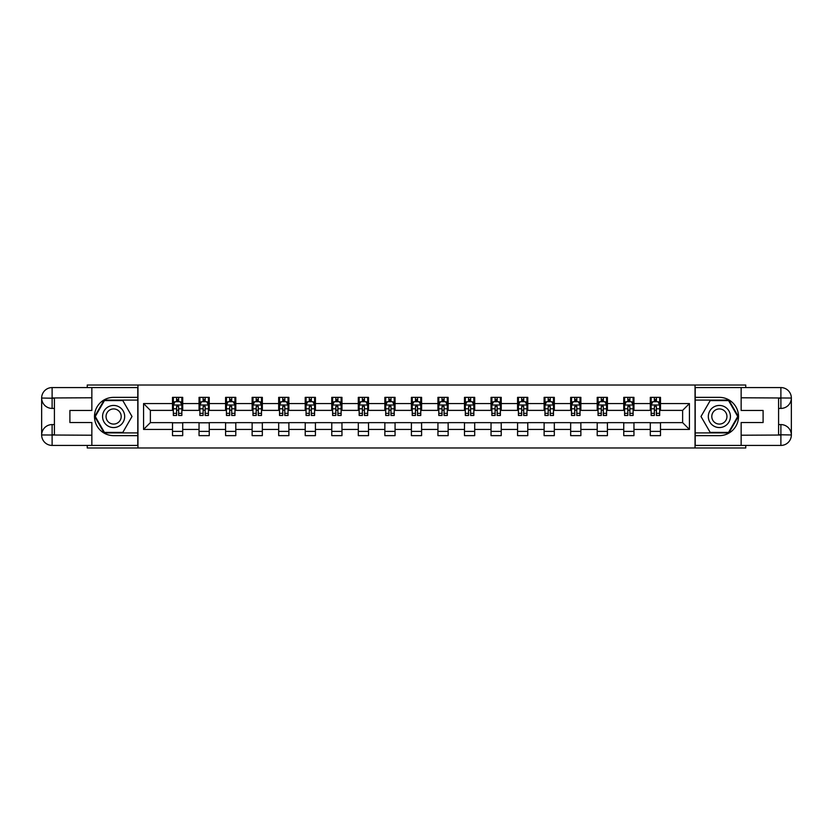 <?xml version="1.0" encoding="UTF-8"?>
<svg xmlns="http://www.w3.org/2000/svg" width="833" height="833" viewBox="0 0 833 833"><rect width="100%" height="100%" fill="white"/><g stroke="black" fill="none" stroke-linecap="round" stroke-linejoin="round"><path stroke-width="1.25" d="M87.246 445.426L87.246 447.977L745.754 447.977L745.754 445.426M745.754 387.574L745.754 385.023L695.045 385.023L695.045 447.977M695.045 385.023L87.246 385.023L87.246 387.574M137.955 447.977L137.955 385.023M660.496 403.568L660.496 397.362L650.292 397.362L650.292 403.568L633.955 403.568L633.955 397.362L623.75 397.362L623.75 403.568L607.413 403.568L607.413 397.362L597.209 397.362L597.209 403.568L580.872 403.568L580.872 397.362L570.657 397.362L570.657 403.568L554.32 403.568L554.32 397.362L544.116 397.362L544.116 403.568L527.778 403.568L527.778 397.362L517.574 397.362L517.574 403.568L501.237 403.568L501.237 397.362L491.033 397.362L491.033 403.568L474.695 403.568L474.695 397.362L464.481 397.362L464.481 403.568L448.144 403.568L448.144 397.362L437.939 397.362L437.939 403.568L421.602 403.568L421.602 397.362L411.398 397.362L411.398 403.568L395.061 403.568L395.061 397.362L384.856 397.362L384.856 403.568L368.519 403.568L368.519 397.362L358.305 397.362L358.305 403.568L341.967 403.568L341.967 397.362L331.763 397.362L331.763 403.568L315.426 403.568L315.426 397.362L305.222 397.362L305.222 403.568L288.884 403.568L288.884 397.362L278.68 397.362L278.68 403.568L262.343 403.568L262.343 397.362L252.128 397.362L252.128 403.568L235.791 403.568L235.791 397.362L225.587 397.362L225.587 403.568L209.25 403.568L209.25 397.362L199.045 397.362L199.045 403.568L182.708 403.568L182.708 397.362L172.504 397.362L172.504 403.568L143.568 403.568L143.568 429.432L150.377 422.623L172.504 422.623L172.504 435.638L182.708 435.638L182.708 422.623L199.045 422.623L199.045 435.638L209.25 435.638L209.25 422.623L225.587 422.623L225.587 435.638L235.791 435.638L235.791 422.623L252.128 422.623L252.128 435.638L262.343 435.638L262.343 422.623L278.68 422.623L278.68 435.638L288.884 435.638L288.884 422.623L305.222 422.623L305.222 435.638L315.426 435.638L315.426 422.623L331.763 422.623L331.763 435.638L341.967 435.638L341.967 422.623L358.305 422.623L358.305 435.638L368.519 435.638L368.519 422.623L384.856 422.623L384.856 435.638L395.061 435.638L395.061 422.623L411.398 422.623L411.398 435.638L421.602 435.638L421.602 422.623L437.939 422.623L437.939 435.638L448.144 435.638L448.144 422.623L464.481 422.623L464.481 435.638L474.695 435.638L474.695 422.623L491.033 422.623L491.033 435.638L501.237 435.638L501.237 422.623L517.574 422.623L517.574 435.638L527.778 435.638L527.778 422.623L544.116 422.623L544.116 435.638L554.32 435.638L554.32 422.623L570.657 422.623L570.657 435.638L580.872 435.638L580.872 422.623L597.209 422.623L597.209 435.638L607.413 435.638L607.413 422.623L623.75 422.623L623.75 435.638L633.955 435.638L633.955 422.623L650.292 422.623L650.292 435.638L660.496 435.638L660.496 422.623L682.623 422.623L682.623 410.377L660.496 410.377L660.496 403.568L689.432 403.568L689.432 429.432L660.496 429.432M650.292 429.432L633.955 429.432M623.75 429.432L607.413 429.432M597.209 429.432L580.872 429.432M570.657 429.432L554.32 429.432M544.116 429.432L527.778 429.432M517.574 429.432L501.237 429.432M491.033 429.432L474.695 429.432M464.481 429.432L448.144 429.432M437.939 429.432L421.602 429.432M411.398 429.432L395.061 429.432M384.856 429.432L368.519 429.432M358.305 429.432L341.967 429.432M331.763 429.432L315.426 429.432M305.222 429.432L288.884 429.432M278.68 429.432L262.343 429.432M252.128 429.432L235.791 429.432M225.587 429.432L209.25 429.432M199.045 429.432L182.708 429.432M172.504 429.432L143.568 429.432M650.292 403.568L650.292 410.377L633.955 410.377L633.955 403.568M623.75 403.568L623.75 410.377L607.413 410.377L607.413 403.568M597.209 403.568L597.209 410.377L580.872 410.377L580.872 403.568M570.657 403.568L570.657 410.377L554.32 410.377L554.32 403.568M544.116 403.568L544.116 410.377L527.778 410.377L527.778 403.568M517.574 403.568L517.574 410.377L501.237 410.377L501.237 403.568M491.033 403.568L491.033 410.377L474.695 410.377L474.695 403.568M464.481 403.568L464.481 410.377L448.144 410.377L448.144 403.568M437.939 403.568L437.939 410.377L421.602 410.377L421.602 403.568M411.398 403.568L411.398 410.377L395.061 410.377L395.061 403.568M384.856 403.568L384.856 410.377L368.519 410.377L368.519 403.568M358.305 403.568L358.305 410.377L341.967 410.377L341.967 403.568M331.763 403.568L331.763 410.377L315.426 410.377L315.426 403.568M305.222 403.568L305.222 410.377L288.884 410.377L288.884 403.568M278.68 403.568L278.68 410.377L262.343 410.377L262.343 403.568M252.128 403.568L252.128 410.377L235.791 410.377L235.791 403.568M225.587 403.568L225.587 410.377L209.25 410.377L209.25 403.568M199.045 403.568L199.045 410.377L182.708 410.377L182.708 403.568M172.504 403.568L172.504 410.377L150.377 410.377L143.568 403.568M150.377 410.377L150.377 422.623M689.432 429.432L682.623 422.623M682.623 410.377L689.432 403.568M172.504 401.61L173.347 401.61M176.586 401.61L178.626 401.61M181.854 401.61L182.708 401.61M172.504 410.2L173.347 410.2M176.586 410.2L178.626 410.2M181.854 410.2L182.708 410.2M172.504 422.8L182.708 422.8M172.504 431.39L182.708 431.39M199.045 422.8L209.25 422.8M199.045 431.39L209.25 431.39M199.045 401.61L199.889 401.61M203.127 401.61L205.168 401.61M208.406 401.61L209.25 401.61M199.045 410.2L199.889 410.2M203.127 410.2L205.168 410.2M208.406 410.2L209.25 410.2M225.587 422.8L235.791 422.8M225.587 431.39L235.791 431.39M225.587 401.61L226.441 401.61M229.669 401.61L231.709 401.61M234.948 401.61L235.791 401.61M225.587 410.2L226.441 410.2M229.669 410.2L231.709 410.2M234.948 410.2L235.791 410.2M252.128 422.8L262.343 422.8M252.128 431.39L262.343 431.39M252.128 401.61L252.982 401.61M256.21 401.61L258.261 401.61M261.489 401.61L262.343 401.61M252.128 410.2L252.982 410.2M256.21 410.2L258.261 410.2M261.489 410.2L262.343 410.2M278.68 422.8L288.884 422.8M278.68 431.39L288.884 431.39M278.68 401.61L279.524 401.61M282.762 401.61L284.803 401.61M288.031 401.61L288.884 401.61M278.68 410.2L279.524 410.2M282.762 410.2L284.803 410.2M288.031 410.2L288.884 410.2M305.222 422.8L315.426 422.8M305.222 431.39L315.426 431.39M305.222 401.61L306.065 401.61M309.303 401.61L311.344 401.61M314.582 401.61L315.426 401.61M305.222 410.2L306.065 410.2M309.303 410.2L311.344 410.2M314.582 410.2L315.426 410.2M331.763 422.8L341.967 422.8M331.763 431.39L341.967 431.39M331.763 401.61L332.617 401.61M335.845 401.61L337.886 401.61M341.124 401.61L341.967 401.61M331.763 410.2L332.617 410.2M335.845 410.2L337.886 410.2M341.124 410.2L341.967 410.2M358.305 422.8L368.519 422.8M358.305 431.39L368.519 431.39M358.305 401.61L359.158 401.61M362.386 401.61L364.438 401.61M367.665 401.61L368.519 401.61M358.305 410.2L359.158 410.2M362.386 410.2L364.438 410.2M367.665 410.2L368.519 410.2M384.856 422.8L395.061 422.8M384.856 431.39L395.061 431.39M384.856 401.61L385.7 401.61M388.938 401.61L390.979 401.61M394.207 401.61L395.061 401.61M384.856 410.2L385.7 410.2M388.938 410.2L390.979 410.2M394.207 410.2L395.061 410.2M411.398 422.8L421.602 422.8M411.398 431.39L421.602 431.39M411.398 401.61L412.241 401.61M415.48 401.61L417.52 401.61M420.759 401.61L421.602 401.61M411.398 410.2L412.241 410.2M415.48 410.2L417.52 410.2M420.759 410.2L421.602 410.2M437.939 422.8L448.144 422.8M437.939 431.39L448.144 431.39M437.939 401.61L438.793 401.61M442.021 401.61L444.062 401.61M447.3 401.61L448.144 401.61M437.939 410.2L438.793 410.2M442.021 410.2L444.062 410.2M447.3 410.2L448.144 410.2M464.481 422.8L474.695 422.8M464.481 431.39L474.695 431.39M464.481 401.61L465.335 401.61M468.562 401.61L470.614 401.61M473.842 401.61L474.695 401.61M464.481 410.2L465.335 410.2M468.562 410.2L470.614 410.2M473.842 410.2L474.695 410.2M491.033 422.8L501.237 422.8M491.033 431.39L501.237 431.39M491.033 401.61L491.876 401.61M495.114 401.61L497.155 401.61M500.383 401.61L501.237 401.61M491.033 410.2L491.876 410.2M495.114 410.2L497.155 410.2M500.383 410.2L501.237 410.2M517.574 422.8L527.778 422.8M517.574 431.39L527.778 431.39M517.574 401.61L518.418 401.61M521.656 401.61L523.697 401.61M526.935 401.61L527.778 401.61M517.574 410.2L518.418 410.2M521.656 410.2L523.697 410.2M526.935 410.2L527.778 410.2M544.116 422.8L554.32 422.8M544.116 431.39L554.32 431.39M544.116 401.61L544.969 401.61M548.197 401.61L550.238 401.61M553.476 401.61L554.32 401.61M544.116 410.2L544.969 410.2M548.197 410.2L550.238 410.2M553.476 410.2L554.32 410.2M570.657 422.8L580.872 422.8M570.657 431.39L580.872 431.39M570.657 401.61L571.511 401.61M574.739 401.61L576.79 401.61M580.018 401.61L580.872 401.61M570.657 410.2L571.511 410.2M574.739 410.2L576.79 410.2M580.018 410.2L580.872 410.2M597.209 422.8L607.413 422.8M597.209 431.39L607.413 431.39M597.209 401.61L598.052 401.61M601.291 401.61L603.331 401.61M606.559 401.61L607.413 401.61M597.209 410.2L598.052 410.2M601.291 410.2L603.331 410.2M606.559 410.2L607.413 410.2M623.75 422.8L633.955 422.8M623.75 431.39L633.955 431.39M623.75 401.61L624.594 401.61M627.832 401.61L629.873 401.61M633.111 401.61L633.955 401.61M623.75 410.2L624.594 410.2M627.832 410.2L629.873 410.2M633.111 410.2L633.955 410.2M650.292 422.8L660.496 422.8M650.292 431.39L660.496 431.39M650.292 401.61L651.146 401.61M654.374 401.61L656.414 401.61M659.653 401.61L660.496 401.61M650.292 410.2L651.146 410.2M654.374 410.2L656.414 410.2M659.653 410.2L660.496 410.2M178.626 399.569L176.586 399.569M181.854 413.345L178.626 413.345L178.626 415.48L181.854 415.48L181.854 405.098L180.157 401.693L175.055 401.693L173.347 405.098L173.347 415.48L176.586 415.48L176.586 413.345L173.347 413.345M173.347 405.098L173.347 397.362M181.854 405.098L181.854 397.362M176.586 401.693L176.586 397.362M178.626 397.362L178.626 401.693M178.626 413.345L178.626 406.379L176.586 406.379L176.586 413.345M119.15 406.921A11.058 11.058 0 0 0 104.052 410.971A11.058 11.058 0 0 0 108.092 426.079A11.058 11.058 0 0 0 123.201 422.029A11.058 11.058 0 0 0 119.15 406.921M117.411 409.94A7.57 7.57 0 0 0 107.072 412.71A7.57 7.57 0 0 0 109.841 423.06A7.57 7.57 0 0 0 120.181 420.29A7.57 7.57 0 0 0 117.411 409.94M122.815 432.41L104.437 432.41L95.254 416.5L104.437 400.59L122.815 400.59L131.999 416.5L122.815 432.41M724.908 406.921A11.058 11.058 0 0 0 709.799 410.971A11.058 11.058 0 0 0 713.85 426.079A11.058 11.058 0 0 0 728.948 422.029A11.058 11.058 0 0 0 724.908 406.921M723.159 409.94A7.57 7.57 0 0 0 712.819 412.71A7.57 7.57 0 0 0 715.589 423.06A7.57 7.57 0 0 0 725.928 420.29A7.57 7.57 0 0 0 723.159 409.94M728.563 432.41L710.185 432.41L701.001 416.5L710.185 400.59L728.563 400.59L737.746 416.5L728.563 432.41M54.416 408.42L52.115 408.42A10.465 10.465 0 0 1 41.65 398.039A10.465 10.465 0 0 1 52.115 387.574L137.789 387.574L137.789 397.362L113.621 397.362A19.138 19.138 0 0 0 94.483 416.5A19.138 19.138 0 0 0 113.621 435.638L137.789 435.638L137.789 445.426L52.115 445.426A10.465 10.465 0 0 1 41.65 434.961A10.465 10.465 0 0 1 52.115 424.58L54.416 424.58M137.789 435.638L137.789 397.362M91.849 387.574L91.849 410.461L69.899 410.461L69.899 422.539L91.849 422.539L91.849 445.426M52.115 408.42A10.465 10.465 0 0 1 41.65 398.039L52.115 398.205L52.115 408.42A10.465 10.465 0 0 1 41.65 398.039L41.65 434.961L91.849 435.222M52.115 435.222L52.115 445.426A10.465 10.465 0 0 1 41.65 434.961A10.465 10.465 0 0 1 52.115 424.58L52.115 434.795L54.416 434.795L54.416 398.205L52.115 398.205M137.789 400.079L104.146 400.079L94.66 416.5L104.146 432.921L137.789 432.921M778.584 424.58L780.885 424.58A10.465 10.465 0 0 1 791.35 434.961A10.465 10.465 0 0 1 780.885 445.426L695.211 445.426L695.211 435.638L719.379 435.638A19.138 19.138 0 0 0 738.517 416.5A19.138 19.138 0 0 0 719.379 397.362L695.211 397.362L695.211 387.574L780.885 387.574A10.465 10.465 0 0 1 791.35 398.039A10.465 10.465 0 0 1 780.885 408.42L778.584 408.42M695.211 397.362L695.211 435.638M741.151 445.426L741.151 422.539L763.101 422.539L763.101 410.461L741.151 410.461L741.151 387.574M780.885 424.58A10.465 10.465 0 0 1 791.35 434.961L780.885 434.795L780.885 424.58A10.465 10.465 0 0 1 791.35 434.961L791.35 398.039L741.151 397.778M780.885 397.778L780.885 387.574A10.465 10.465 0 0 1 791.35 398.039A10.465 10.465 0 0 1 780.885 408.42L780.885 398.205L778.584 398.205L778.584 434.795L780.885 434.795M695.211 432.921L728.854 432.921L738.34 416.5L728.854 400.079L695.211 400.079M205.168 399.569L203.127 399.569M208.406 413.345L205.168 413.345L205.168 415.48L208.406 415.48L208.406 405.098L206.699 401.693L201.596 401.693L199.889 405.098L199.889 415.48L203.127 415.48L203.127 413.345L199.889 413.345M199.889 405.098L199.889 397.362M208.406 405.098L208.406 397.362M203.127 401.693L203.127 397.362M205.168 397.362L205.168 401.693M205.168 413.345L205.168 406.379L203.127 406.379L203.127 413.345M231.709 399.569L229.669 399.569M234.948 413.345L231.709 413.345L231.709 415.48L234.948 415.48L234.948 405.098L233.24 401.693L228.138 401.693L226.441 405.098L226.441 415.48L229.669 415.48L229.669 413.345L226.441 413.345M226.441 405.098L226.441 397.362M234.948 405.098L234.948 397.362M229.669 401.693L229.669 397.362M231.709 397.362L231.709 401.693M231.709 413.345L231.709 406.379L229.669 406.379L229.669 413.345M258.261 399.569L256.21 399.569M261.489 413.345L258.261 413.345L258.261 415.48L261.489 415.48L261.489 405.098L259.792 401.693L254.679 401.693L252.982 405.098L252.982 415.48L256.21 415.48L256.21 413.345L252.982 413.345M252.982 405.098L252.982 397.362M261.489 405.098L261.489 397.362M256.21 401.693L256.21 397.362M258.261 397.362L258.261 401.693M258.261 413.345L258.261 406.379L256.21 406.379L256.21 413.345M284.803 399.569L282.762 399.569M288.031 413.345L284.803 413.345L284.803 415.48L288.031 415.48L288.031 405.098L286.333 401.693L281.231 401.693L279.524 405.098L279.524 415.48L282.762 415.48L282.762 413.345L279.524 413.345M279.524 405.098L279.524 397.362M288.031 405.098L288.031 397.362M282.762 401.693L282.762 397.362M284.803 397.362L284.803 401.693M284.803 413.345L284.803 406.379L282.762 406.379L282.762 413.345M311.344 399.569L309.303 399.569M314.582 413.345L311.344 413.345L311.344 415.48L314.582 415.48L314.582 405.098L312.875 401.693L307.773 401.693L306.065 405.098L306.065 415.48L309.303 415.48L309.303 413.345L306.065 413.345M306.065 405.098L306.065 397.362M314.582 405.098L314.582 397.362M309.303 401.693L309.303 397.362M311.344 397.362L311.344 401.693M311.344 413.345L311.344 406.379L309.303 406.379L309.303 413.345M337.886 399.569L335.845 399.569M341.124 413.345L337.886 413.345L337.886 415.48L341.124 415.48L341.124 405.098L339.416 401.693L334.314 401.693L332.617 405.098L332.617 415.48L335.845 415.48L335.845 413.345L332.617 413.345M332.617 405.098L332.617 397.362M341.124 405.098L341.124 397.362M335.845 401.693L335.845 397.362M337.886 397.362L337.886 401.693M337.886 413.345L337.886 406.379L335.845 406.379L335.845 413.345M364.438 399.569L362.386 399.569M367.665 413.345L364.438 413.345L364.438 415.48L367.665 415.48L367.665 405.098L365.968 401.693L360.856 401.693L359.158 405.098L359.158 415.48L362.386 415.48L362.386 413.345L359.158 413.345M359.158 405.098L359.158 397.362M367.665 405.098L367.665 397.362M362.386 401.693L362.386 397.362M364.438 397.362L364.438 401.693M364.438 413.345L364.438 406.379L362.386 406.379L362.386 413.345M390.979 399.569L388.938 399.569M394.207 413.345L390.979 413.345L390.979 415.48L394.207 415.48L394.207 405.098L392.51 401.693L387.407 401.693L385.7 405.098L385.7 415.48L388.938 415.48L388.938 413.345L385.7 413.345M385.7 405.098L385.7 397.362M394.207 405.098L394.207 397.362M388.938 401.693L388.938 397.362M390.979 397.362L390.979 401.693M390.979 413.345L390.979 406.379L388.938 406.379L388.938 413.345M417.52 399.569L415.48 399.569M420.759 413.345L417.52 413.345L417.52 415.48L420.759 415.48L420.759 405.098L419.051 401.693L413.949 401.693L412.241 405.098L412.241 415.48L415.48 415.48L415.48 413.345L412.241 413.345M412.241 405.098L412.241 397.362M420.759 405.098L420.759 397.362M415.48 401.693L415.48 397.362M417.52 397.362L417.52 401.693M417.52 413.345L417.52 406.379L415.48 406.379L415.48 413.345M444.062 399.569L442.021 399.569M447.3 413.345L444.062 413.345L444.062 415.48L447.3 415.48L447.3 405.098L445.593 401.693L440.49 401.693L438.793 405.098L438.793 415.48L442.021 415.48L442.021 413.345L438.793 413.345M438.793 405.098L438.793 397.362M447.3 405.098L447.3 397.362M442.021 401.693L442.021 397.362M444.062 397.362L444.062 401.693M444.062 413.345L444.062 406.379L442.021 406.379L442.021 413.345M470.614 399.569L468.562 399.569M473.842 413.345L470.614 413.345L470.614 415.48L473.842 415.48L473.842 405.098L472.144 401.693L467.032 401.693L465.335 405.098L465.335 415.48L468.562 415.48L468.562 413.345L465.335 413.345M465.335 405.098L465.335 397.362M473.842 405.098L473.842 397.362M468.562 401.693L468.562 397.362M470.614 397.362L470.614 401.693M470.614 413.345L470.614 406.379L468.562 406.379L468.562 413.345M497.155 399.569L495.114 399.569M500.383 413.345L497.155 413.345L497.155 415.48L500.383 415.48L500.383 405.098L498.686 401.693L493.584 401.693L491.876 405.098L491.876 415.48L495.114 415.48L495.114 413.345L491.876 413.345M491.876 405.098L491.876 397.362M500.383 405.098L500.383 397.362M495.114 401.693L495.114 397.362M497.155 397.362L497.155 401.693M497.155 413.345L497.155 406.379L495.114 406.379L495.114 413.345M523.697 399.569L521.656 399.569M526.935 413.345L523.697 413.345L523.697 415.48L526.935 415.48L526.935 405.098L525.227 401.693L520.125 401.693L518.418 405.098L518.418 415.48L521.656 415.48L521.656 413.345L518.418 413.345M518.418 405.098L518.418 397.362M526.935 405.098L526.935 397.362M521.656 401.693L521.656 397.362M523.697 397.362L523.697 401.693M523.697 413.345L523.697 406.379L521.656 406.379L521.656 413.345M550.238 399.569L548.197 399.569M553.476 413.345L550.238 413.345L550.238 415.48L553.476 415.48L553.476 405.098L551.769 401.693L546.667 401.693L544.969 405.098L544.969 415.48L548.197 415.48L548.197 413.345L544.969 413.345M544.969 405.098L544.969 397.362M553.476 405.098L553.476 397.362M548.197 401.693L548.197 397.362M550.238 397.362L550.238 401.693M550.238 413.345L550.238 406.379L548.197 406.379L548.197 413.345M576.79 399.569L574.739 399.569M580.018 413.345L576.79 413.345L576.79 415.48L580.018 415.48L580.018 405.098L578.321 401.693L573.208 401.693L571.511 405.098L571.511 415.48L574.739 415.48L574.739 413.345L571.511 413.345M571.511 405.098L571.511 397.362M580.018 405.098L580.018 397.362M574.739 401.693L574.739 397.362M576.79 397.362L576.79 401.693M576.79 413.345L576.79 406.379L574.739 406.379L574.739 413.345M603.331 399.569L601.291 399.569M606.559 413.345L603.331 413.345L603.331 415.48L606.559 415.48L606.559 405.098L604.862 401.693L599.76 401.693L598.052 405.098L598.052 415.48L601.291 415.48L601.291 413.345L598.052 413.345M598.052 405.098L598.052 397.362M606.559 405.098L606.559 397.362M601.291 401.693L601.291 397.362M603.331 397.362L603.331 401.693M603.331 413.345L603.331 406.379L601.291 406.379L601.291 413.345M629.873 399.569L627.832 399.569M633.111 413.345L629.873 413.345L629.873 415.48L633.111 415.48L633.111 405.098L631.404 401.693L626.301 401.693L624.594 405.098L624.594 415.48L627.832 415.48L627.832 413.345L624.594 413.345M624.594 405.098L624.594 397.362M633.111 405.098L633.111 397.362M627.832 401.693L627.832 397.362M629.873 397.362L629.873 401.693M629.873 413.345L629.873 406.379L627.832 406.379L627.832 413.345M656.414 399.569L654.374 399.569M659.653 413.345L656.414 413.345L656.414 415.48L659.653 415.48L659.653 405.098L657.945 401.693L652.843 401.693L651.146 405.098L651.146 415.48L654.374 415.48L654.374 413.345L651.146 413.345M651.146 405.098L651.146 397.362M659.653 405.098L659.653 397.362M654.374 401.693L654.374 397.362M656.414 397.362L656.414 401.693M656.414 413.345L656.414 406.379L654.374 406.379L654.374 413.345M181.813 405.015L173.389 405.015M173.347 401.902L174.951 401.902M180.261 401.902L181.854 401.902M176.586 408.784L173.347 408.784M181.854 408.784L178.626 408.784M178.626 400.652L176.586 400.652M91.849 397.778L51.865 397.966M41.65 434.961A10.465 10.465 0 0 1 52.115 424.58M41.65 398.039A10.465 10.465 0 0 1 52.115 387.574L52.115 397.778M741.151 435.222L781.135 435.034M791.35 398.039A10.465 10.465 0 0 1 780.885 408.42M791.35 434.961A10.465 10.465 0 0 1 780.885 445.426L780.885 435.222M208.354 405.015L199.941 405.015M199.889 401.902L201.492 401.902M206.803 401.902L208.406 401.902M203.127 408.784L199.889 408.784M208.406 408.784L205.168 408.784M205.168 400.652L203.127 400.652M234.906 405.015L226.482 405.015M226.441 401.902L228.034 401.902M233.344 401.902L234.948 401.902M229.669 408.784L226.441 408.784M234.948 408.784L231.709 408.784M231.709 400.652L229.669 400.652M261.447 405.015L253.024 405.015M252.982 401.902L254.586 401.902M259.886 401.902L261.489 401.902M256.21 408.784L252.982 408.784M261.489 408.784L258.261 408.784M258.261 400.652L256.21 400.652M287.989 405.015L279.565 405.015M279.524 401.902L281.127 401.902M286.437 401.902L288.031 401.902M282.762 408.784L279.524 408.784M288.031 408.784L284.803 408.784M284.803 400.652L282.762 400.652M314.53 405.015L306.117 405.015M306.065 401.902L307.669 401.902M312.979 401.902L314.582 401.902M309.303 408.784L306.065 408.784M314.582 408.784L311.344 408.784M311.344 400.652L309.303 400.652M341.082 405.015L332.659 405.015M332.617 401.902L334.21 401.902M339.52 401.902L341.124 401.902M335.845 408.784L332.617 408.784M341.124 408.784L337.886 408.784M337.886 400.652L335.845 400.652M367.624 405.015L359.2 405.015M359.158 401.902L360.762 401.902M366.062 401.902L367.665 401.902M362.386 408.784L359.158 408.784M367.665 408.784L364.438 408.784M364.438 400.652L362.386 400.652M394.165 405.015L385.741 405.015M385.7 401.902L387.303 401.902M392.614 401.902L394.207 401.902M388.938 408.784L385.7 408.784M394.207 408.784L390.979 408.784M390.979 400.652L388.938 400.652M420.707 405.015L412.293 405.015M412.241 401.902L413.845 401.902M419.155 401.902L420.759 401.902M415.48 408.784L412.241 408.784M420.759 408.784L417.52 408.784M417.52 400.652L415.48 400.652M447.259 405.015L438.835 405.015M438.793 401.902L440.386 401.902M445.697 401.902L447.3 401.902M442.021 408.784L438.793 408.784M447.3 408.784L444.062 408.784M444.062 400.652L442.021 400.652M473.8 405.015L465.376 405.015M465.335 401.902L466.938 401.902M472.238 401.902L473.842 401.902M468.562 408.784L465.335 408.784M473.842 408.784L470.614 408.784M470.614 400.652L468.562 400.652M500.341 405.015L491.918 405.015M491.876 401.902L493.48 401.902M498.79 401.902L500.383 401.902M495.114 408.784L491.876 408.784M500.383 408.784L497.155 408.784M497.155 400.652L495.114 400.652M526.883 405.015L518.47 405.015M518.418 401.902L520.021 401.902M525.331 401.902L526.935 401.902M521.656 408.784L518.418 408.784M526.935 408.784L523.697 408.784M523.697 400.652L521.656 400.652M553.435 405.015L545.011 405.015M544.969 401.902L546.563 401.902M551.873 401.902L553.476 401.902M548.197 408.784L544.969 408.784M553.476 408.784L550.238 408.784M550.238 400.652L548.197 400.652M579.976 405.015L571.553 405.015M571.511 401.902L573.114 401.902M578.414 401.902L580.018 401.902M574.739 408.784L571.511 408.784M580.018 408.784L576.79 408.784M576.79 400.652L574.739 400.652M606.518 405.015L598.094 405.015M598.052 401.902L599.656 401.902M604.966 401.902L606.559 401.902M601.291 408.784L598.052 408.784M606.559 408.784L603.331 408.784M603.331 400.652L601.291 400.652M633.059 405.015L624.646 405.015M624.594 401.902L626.197 401.902M631.508 401.902L633.111 401.902M627.832 408.784L624.594 408.784M633.111 408.784L629.873 408.784M629.873 400.652L627.832 400.652M659.611 405.015L651.187 405.015M651.146 401.902L652.739 401.902M658.049 401.902L659.653 401.902M654.374 408.784L651.146 408.784M659.653 408.784L656.414 408.784M656.414 400.652L654.374 400.652"/></g></svg>
